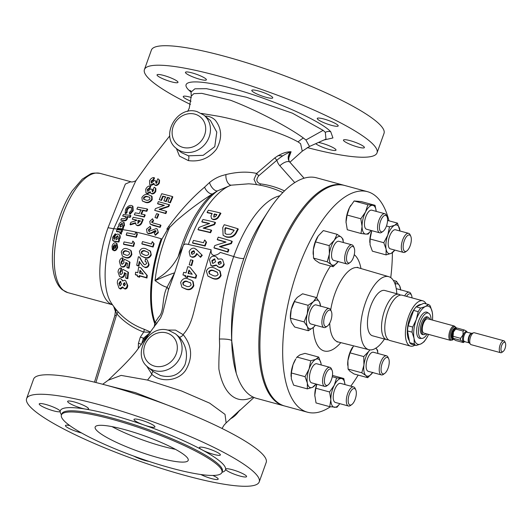 <?xml version="1.0" encoding="UTF-8"?>
<svg xmlns="http://www.w3.org/2000/svg" width="532" height="532" viewBox="0 0 532 532"><rect width="100%" height="100%" fill="white"/><g stroke="black" fill="none" stroke-linecap="round" stroke-linejoin="round"><path stroke-width="0.8" d="M426.132 303.872A23.474 9.775 105.2 0 0 422.794 300.813L402.205 295.213A23.474 9.775 105.2 0 0 391.519 303.326A23.474 9.775 105.2 0 0 384.816 326.389A23.474 9.775 105.2 0 0 389.889 340.513L410.478 346.113A23.474 9.775 105.2 0 0 414.907 345.168M150.09 332.653L143.367 338.339L141.585 344.184M143.381 341.763L144.205 339.07L149.266 333.777M204.594 187.144A7.415 4.15 -123.8 0 0 212.534 193.914C200.331 201.568 188.242 210.559 176.245 220.88L167.514 229.525L166.868 229.093L168.664 226.472C179.783 211.151 191.759 198.037 204.594 187.144L209.508 182.536C213.665 179.158 218.014 176.817 222.549 175.5L225.98 174.556C237.405 171.789 247.626 171.417 256.637 173.439L274.791 157.924C280.69 153.728 286.123 151.667 291.084 151.746L288.876 157.632M154.14 327.127L155.058 322.412A79.268 33.024 -74.8 0 1 161.967 239.008L167.514 229.525M156.953 323.31A7.415 6.224 19 0 0 155.058 322.412L158.609 317.172C164.634 311.599 161.555 297.807 167.041 287.247C164.182 286.608 161.01 284.959 157.519 282.286L155.051 280.637L158.589 277.837C166.782 272.75 173.319 265.674 178.187 256.61L183.114 245.917L174.656 272.79L168.398 289.973L162.785 312.769L160.684 317.797L136.345 351.147C132.428 356.074 127.141 361.827 120.485 368.403L108.222 380.214L121.13 375.399L147.53 380.074L181.552 390.987L209.628 403.136L225.023 414.388L226.127 422.9L224.038 425.174L222.03 428.473M181.492 410.511L135.334 392.603L106.32 385.228M253.052 397.032L252.9 397.098C236.76 405.145 223.387 394.405 218.885 369.022C218.765 362.432 219.024 354.804 219.65 346.139L219.437 339.037C219.876 310.874 224.624 283.383 233.681 256.564A89.383 37.24 -74.8 0 1 247.746 226.186A89.383 37.24 -74.8 0 1 279.859 195.796M143.427 341.704L144.225 339.09L149.239 333.817M145.276 339.203L147.776 335.805M158.802 457.846A49.416 8.319 19.7 0 1 95.155 427.05A49.416 8.319 19.7 0 1 124.555 429.57A49.416 8.319 19.7 0 1 188.202 460.366A49.416 8.319 19.7 0 1 158.802 457.846M175.427 449.327A49.416 8.319 19.7 0 1 162.905 446.381A49.416 8.319 19.7 0 1 112.039 426.631M200.285 447.106A11.119 1.869 19.7 0 1 212.348 450.145A11.119 1.869 19.7 0 1 220.374 454.98A11.119 1.869 19.7 0 1 219.53 455.352A11.119 1.869 19.7 0 1 202.366 449.999A11.119 1.869 19.7 0 1 199.44 447.478A11.119 1.869 19.7 0 1 200.285 447.106M134.696 420.519A11.119 1.869 19.7 0 1 133.984 419.422A11.119 1.869 19.7 0 1 142.802 420.639A11.119 1.869 19.7 0 1 154.207 425.819A11.119 1.869 19.7 0 1 154.918 426.917A11.119 1.869 19.7 0 1 144.278 425.095A11.119 1.869 19.7 0 1 134.696 420.519M73.921 405.497A11.119 1.869 19.7 0 1 67.631 401.374A11.119 1.869 19.7 0 1 82.267 404.752A11.119 1.869 19.7 0 1 88.565 408.875A11.119 1.869 19.7 0 1 85.386 409.081A11.119 1.869 19.7 0 1 73.921 405.497M53.559 410.85A11.119 1.869 19.7 0 1 39.235 403.921A11.119 1.869 19.7 0 1 45.852 404.486A11.119 1.869 19.7 0 1 60.189 411.336A11.119 1.869 19.7 0 1 60.176 411.416A11.119 1.869 19.7 0 1 53.559 410.85M81.463 432.915A11.119 1.869 19.7 0 1 70.556 429.158A11.119 1.869 19.7 0 1 65.449 425.56A11.119 1.869 19.7 0 1 66.294 425.181A11.119 1.869 19.7 0 1 69.739 425.567M148.894 461.357A11.119 1.869 19.7 0 1 133.785 456.11M212.847 475.455A11.119 1.869 19.7 0 1 218.193 479.159A11.119 1.869 19.7 0 1 203.55 475.788A11.119 1.869 19.7 0 1 200.823 474.517M61.486 414.807A87.714 14.763 19.7 0 1 60.189 411.336A87.714 14.763 19.7 0 1 85.386 409.081A87.714 14.763 19.7 0 1 112.518 415.173A87.714 14.763 19.7 0 1 144.278 425.095A87.714 14.763 19.7 0 1 202.366 449.999A87.714 14.763 19.7 0 1 225.628 469.204A11.119 1.869 -160.3 0 0 239.965 476.054A11.119 1.869 -160.3 0 0 246.582 476.619A11.119 1.869 -160.3 0 0 232.265 469.69A11.119 1.869 -160.3 0 0 225.648 469.124A11.119 1.869 -160.3 0 0 225.628 469.204A87.714 14.763 19.7 0 1 221.99 472.283M337.341 126.31A11.119 1.869 19.7 0 1 325.285 123.264A11.119 1.869 19.7 0 1 317.252 118.437A11.119 1.869 19.7 0 1 318.103 118.057A11.119 1.869 19.7 0 1 330.159 121.097A11.119 1.869 19.7 0 1 338.192 125.931A11.119 1.869 19.7 0 1 337.341 126.31M272.025 96.771A11.119 1.869 19.7 0 1 272.736 97.868A11.119 1.869 19.7 0 1 263.919 96.651A11.119 1.869 19.7 0 1 252.514 91.471A11.119 1.869 19.7 0 1 251.802 90.374A11.119 1.869 19.7 0 1 260.62 91.59A11.119 1.869 19.7 0 1 272.025 96.771M200.085 75.704A11.119 1.869 19.7 0 1 206.376 79.827A11.119 1.869 19.7 0 1 191.739 76.448A11.119 1.869 19.7 0 1 185.442 72.332A11.119 1.869 19.7 0 1 200.085 75.704M163.67 75.438A11.119 1.869 19.7 0 1 177.987 82.367A11.119 1.869 19.7 0 1 171.377 81.802A11.119 1.869 19.7 0 1 157.053 74.872A11.119 1.869 19.7 0 1 163.67 75.438M191.048 101.246A11.119 1.869 19.7 0 1 183.261 96.511A11.119 1.869 19.7 0 1 184.112 96.139A11.119 1.869 19.7 0 1 191.294 97.489M318.469 142.45A11.119 1.869 19.7 0 1 329.714 145.994A11.119 1.869 19.7 0 1 336.011 150.117A11.119 1.869 19.7 0 1 321.368 146.739A11.119 1.869 19.7 0 1 315.735 143.673M357.783 147.005A11.119 1.869 19.7 0 1 343.459 140.076A11.119 1.869 19.7 0 1 350.076 140.641A11.119 1.869 19.7 0 1 364.4 147.57A11.119 1.869 19.7 0 1 357.783 147.005M450.478 340.347A7.415 3.086 105.2 0 1 449.853 331.077A7.415 3.086 105.2 0 1 454.368 326.043L427.794 318.814A7.415 3.086 105.2 0 0 423.279 323.848A7.415 3.086 105.2 0 0 423.904 333.125L450.478 340.347L453.643 339.084M453.47 331.921L453.078 336.284L460.559 338.319L462.94 334.987L463.153 331.07L455.671 329.035L453.47 331.921A5.579 2.328 105.2 0 1 455.512 328.896L456.636 328.084A6.796 2.833 105.2 0 0 455.671 329.035M460.559 338.319A6.796 2.833 105.2 0 0 460.579 340.327L453.104 338.292L453.224 338.984L455.811 340.527L463.286 342.561C463.784 342.196 462.88 341.451 460.579 340.327M463.286 342.561A6.796 2.833 105.2 0 0 463.445 342.455L464.589 341.624M503.877 340.786L474.325 332.746A6.178 2.574 105.2 0 0 473.606 332.786A6.178 2.574 105.2 0 0 470.561 336.942A6.178 2.574 105.2 0 0 470.481 344.277A6.178 2.574 105.2 0 0 471.079 344.669L500.632 352.703A6.178 2.574 -74.8 0 1 500.113 344.975A6.178 2.574 -74.8 0 1 503.877 340.786A6.178 2.574 -74.8 0 1 504.835 341.757L505.4 343.047A4.941 2.062 105.2 0 0 501.623 345.627A4.941 2.062 105.2 0 0 501.111 350.541A4.941 2.062 105.2 0 0 503.092 351.526A4.941 2.062 105.2 0 0 505.048 348.453A4.941 2.062 105.2 0 0 505.4 343.047M503.092 351.526L501.949 352.35A6.178 2.574 -74.8 0 1 500.632 352.703M425.926 333.67A8.958 3.731 -74.8 0 1 423.798 334.661A8.958 3.731 -74.8 0 1 422.747 323.409A8.958 3.731 -74.8 0 1 428.479 317.431A8.958 3.731 -74.8 0 1 429.816 319.366M428.479 317.431L427.462 316.932A9.17 3.824 105.2 0 0 421.59 323.05A9.17 3.824 105.2 0 0 422.661 334.581L423.798 334.661M406.82 250.951L405.564 251.862A9.882 4.116 -74.8 0 1 403.456 252.427A9.882 4.116 -74.8 0 1 401.487 244.673A9.882 4.116 -74.8 0 1 405.949 234.406A9.882 4.116 -74.8 0 1 408.643 233.355A9.882 4.116 -74.8 0 1 410.172 234.911L410.797 236.334A8.525 3.551 -74.8 0 1 407.326 250.532A8.525 3.551 -74.8 0 1 406.82 250.951A8.525 3.551 -74.8 0 1 403.156 246.629A8.525 3.551 -74.8 0 1 407.153 235.895A8.525 3.551 -74.8 0 1 410.797 236.334M408.643 233.355L395.529 229.791A9.882 4.116 105.2 0 0 392.835 230.841A9.882 4.116 105.2 0 0 388.373 241.109A9.882 4.116 105.2 0 0 390.342 248.863L403.456 252.427M383.073 231.34L381.81 232.251A9.882 4.116 -74.8 0 1 379.702 232.817A9.882 4.116 -74.8 0 1 378.87 220.454A9.882 4.116 -74.8 0 1 384.889 213.744A9.882 4.116 -74.8 0 1 386.425 215.3L387.05 216.724A8.525 3.551 -74.8 0 1 386.445 226.04A8.525 3.551 -74.8 0 1 383.073 231.34A8.525 3.551 -74.8 0 1 379.649 229.638A8.525 3.551 -74.8 0 1 380.54 221.166A8.525 3.551 -74.8 0 1 387.05 216.724M384.889 213.744L371.775 210.173A9.882 4.116 105.2 0 0 365.763 216.883A9.882 4.116 105.2 0 0 366.588 229.252L379.702 232.817M328.078 384.929L326.821 385.84A9.882 4.116 -74.8 0 1 324.713 386.405A9.882 4.116 -74.8 0 1 322.744 378.651A9.882 4.116 -74.8 0 1 327.207 368.383A9.882 4.116 -74.8 0 1 329.9 367.333A9.882 4.116 -74.8 0 1 331.429 368.889L332.054 370.312A8.525 3.551 -74.8 0 1 328.583 384.51A8.525 3.551 -74.8 0 1 328.078 384.929A8.525 3.551 -74.8 0 1 324.407 380.606A8.525 3.551 -74.8 0 1 328.41 369.873A8.525 3.551 -74.8 0 1 332.054 370.312M329.9 367.333L316.786 363.768A9.882 4.116 105.2 0 0 314.093 364.819A9.882 4.116 105.2 0 0 309.631 375.087A9.882 4.116 105.2 0 0 311.599 382.841L324.713 386.405M350.169 262.456L348.912 263.367A9.882 4.116 -74.8 0 1 346.804 263.932A9.882 4.116 -74.8 0 1 344.65 258.885A9.882 4.116 -74.8 0 1 347.09 248.989A9.882 4.116 -74.8 0 1 351.984 244.86A9.882 4.116 -74.8 0 1 353.521 246.416L354.146 247.839A8.525 3.551 -74.8 0 1 354.678 250.851A8.525 3.551 -74.8 0 1 350.169 262.456A8.525 3.551 -74.8 0 1 346.498 258.592A8.525 3.551 -74.8 0 1 349.504 248.577A8.525 3.551 -74.8 0 1 354.146 247.839M351.984 244.86L338.877 241.295A9.882 4.116 105.2 0 0 333.983 245.425A9.882 4.116 105.2 0 0 331.542 255.32A9.882 4.116 105.2 0 0 333.69 260.367L346.804 263.932M351.832 404.539L350.568 405.451A9.882 4.116 -74.8 0 1 348.46 406.016A9.882 4.116 -74.8 0 1 347.629 393.653A9.882 4.116 -74.8 0 1 353.647 386.944A9.882 4.116 -74.8 0 1 355.183 388.5L355.808 389.923A8.525 3.551 -74.8 0 1 355.203 399.239A8.525 3.551 -74.8 0 1 351.832 404.539A8.525 3.551 -74.8 0 1 348.407 402.844A8.525 3.551 -74.8 0 1 349.298 394.365A8.525 3.551 -74.8 0 1 355.808 389.923M353.647 386.944L340.533 383.379A9.882 4.116 105.2 0 0 334.522 390.089A9.882 4.116 105.2 0 0 335.353 402.451L348.46 406.016M327.393 326.076L326.129 326.987A9.882 4.116 -74.8 0 1 324.021 327.552A9.882 4.116 -74.8 0 1 323.33 327.187A9.882 4.116 -74.8 0 1 322.904 316.055A9.882 4.116 -74.8 0 1 329.208 308.48A9.882 4.116 -74.8 0 1 329.9 308.846A9.882 4.116 -74.8 0 1 330.744 310.036L331.37 311.459A8.525 3.551 -74.8 0 1 331.237 319.273A8.525 3.551 -74.8 0 1 327.393 326.076A8.525 3.551 -74.8 0 1 324.979 326.249A8.525 3.551 -74.8 0 1 324.859 315.902A8.525 3.551 -74.8 0 1 330.638 310.429A8.525 3.551 -74.8 0 1 331.37 311.459M329.208 308.48L316.094 304.916A9.882 4.116 105.2 0 0 309.79 312.49A9.882 4.116 105.2 0 0 310.223 323.622A9.882 4.116 105.2 0 0 310.907 323.988L324.021 327.552M384.729 373.424L383.472 374.335A9.882 4.116 -74.8 0 1 381.364 374.9A9.882 4.116 -74.8 0 1 379.21 369.846A9.882 4.116 -74.8 0 1 381.657 359.951A9.882 4.116 -74.8 0 1 386.551 355.822A9.882 4.116 -74.8 0 1 388.081 357.378L388.706 358.801A8.525 3.551 -74.8 0 1 389.238 361.82A8.525 3.551 -74.8 0 1 384.729 373.424A8.525 3.551 -74.8 0 1 381.058 369.554A8.525 3.551 -74.8 0 1 384.064 359.539A8.525 3.551 -74.8 0 1 388.706 358.801M386.551 355.822L373.437 352.257A9.882 4.116 105.2 0 0 368.543 356.387A9.882 4.116 105.2 0 0 366.102 366.282A9.882 4.116 105.2 0 0 368.25 371.336L381.364 374.9M404.672 295.885A9.882 4.116 -74.8 0 1 409.327 292.208A9.882 4.116 -74.8 0 1 410.019 292.573A9.882 4.116 -74.8 0 1 410.864 293.764L411.489 295.187A8.525 3.551 -74.8 0 1 412.014 297.88M406.528 296.391A8.525 3.551 -74.8 0 1 410.764 294.156A8.525 3.551 -74.8 0 1 411.489 295.187M427.156 334.01A13.094 5.453 -74.8 0 1 422.002 338.392A13.094 5.453 -74.8 0 1 420.227 321.927A13.094 5.453 -74.8 0 1 428.819 313.315A13.094 5.453 -74.8 0 1 431.046 319.699M422.002 338.392L420.273 338.432A13.593 5.659 -74.8 0 1 418.431 321.348A13.593 5.659 -74.8 0 1 427.349 312.404L428.819 313.315M409.341 340.719A19.518 8.133 -74.8 0 1 409.873 317.883A19.518 8.133 -74.8 0 1 415.106 308.141M388.972 220.813A114.274 47.607 105.2 0 0 367.512 191.68L344.749 185.495A114.274 47.607 105.2 0 0 292.72 224.976A114.274 47.607 105.2 0 0 260.095 337.248A114.274 47.607 105.2 0 0 284.78 406.036L307.543 412.22A114.274 47.607 105.2 0 0 330.372 406.774M367.512 191.68A114.274 47.607 105.2 0 0 315.476 231.167A114.274 47.607 105.2 0 0 282.851 343.439A114.274 47.607 105.2 0 0 307.543 412.22M350.768 386.159A114.274 47.607 105.2 0 0 358.169 375.087M396.799 293.744A37.839 15.761 105.2 0 0 388.759 276.673A37.839 15.761 105.2 0 0 371.409 289.714A37.839 15.761 105.2 0 0 360.596 327.02A37.839 15.761 105.2 0 0 368.902 349.697A37.839 15.761 105.2 0 0 384.476 339.044M400.49 295.114A23.474 9.775 105.2 0 0 398.953 294.329L384.869 290.499A23.474 9.775 105.2 0 0 374.176 298.612A23.474 9.775 105.2 0 0 367.479 321.674A23.474 9.775 105.2 0 0 372.546 335.798L386.638 339.629A23.474 9.775 105.2 0 0 388.353 339.735M398.953 294.329A23.474 9.775 105.2 0 0 388.267 302.442A23.474 9.775 105.2 0 0 381.564 325.504A23.474 9.775 105.2 0 0 386.638 339.629M422.794 300.813A23.474 9.775 105.2 0 0 412.107 308.926A23.474 9.775 105.2 0 0 405.411 331.988A23.474 9.775 105.2 0 0 410.478 346.113M171.211 468.094A85.246 14.351 -160.3 0 0 221.93 472.443A85.246 14.351 -160.3 0 0 112.146 419.322A85.246 14.351 -160.3 0 0 61.426 414.973A85.246 14.351 -160.3 0 0 171.211 468.094M344.204 185.355A114.274 47.607 105.2 0 0 343.665 185.196L316.573 177.828A114.274 47.607 105.2 0 0 268.361 211.111A114.274 47.607 105.2 0 0 231.886 345.261A114.274 47.607 105.2 0 0 248.617 394.152A114.274 47.607 105.2 0 0 256.604 398.375L283.696 405.743A114.274 47.607 105.2 0 0 284.241 405.883M343.665 185.196A114.274 47.607 105.2 0 0 270.728 272.776A114.274 47.607 105.2 0 0 275.709 401.52A114.274 47.607 105.2 0 0 283.696 405.743M216.757 214.815A84.734 14.264 -160.3 0 0 214.855 214.363A91.664 38.184 105.2 0 0 214.396 215.121L213.811 216.93M167.307 330.046L175.547 330.113L183.307 334.768C192.172 346.026 192.943 357.876 185.621 370.319C178.287 381.125 160.99 382.847 151.959 374.408L146.539 365.85M153.489 371.742L160.531 375.512C171.77 378.358 179.936 374.728 185.016 364.626C188.162 354.372 186.233 345.182 179.244 337.049L175.58 333.903A21.619 19.312 129.5 0 1 179.058 359.466A21.619 19.312 129.5 0 1 154.632 370.638A21.619 19.312 129.5 0 1 148.049 367.246L153.422 371.682M205.086 116.096L206.03 116.109C209.561 116.275 212.654 117.658 215.32 120.265C221.944 128.744 222.336 138.36 216.511 149.113C209.309 158.29 199.919 162.114 188.341 160.597L179.51 156.115L176.385 148.468M188.468 155.816L203.177 155.337L214.768 146.659L216.79 132.136L210.486 120.551L203.956 115.158A21.619 19.312 129.5 0 1 207.433 140.721A21.619 19.312 129.5 0 1 183.001 151.893A21.619 19.312 129.5 0 1 176.425 148.501L181.359 152.571L188.468 155.816A3.704 1.25 102.9 0 1 188.341 160.597M282.844 192.564A91.95 82.141 -50.5 0 0 280.344 191.414A92.654 92.654 0 0 0 248.657 183.819L231.048 185.189A88.438 36.841 105.2 0 0 202.273 214.363A88.438 36.841 105.2 0 0 188.355 244.421L185.522 243.962L183.533 244.893L183.114 245.917M191.261 96.099L193.874 93.639L201.801 93.353L230.462 100.229C258.173 110.749 289.953 128.072 303.38 138.007L305.913 139.989L309.511 146.46L325.983 139.091L325.318 132.322L323.15 130.36L292.427 113.19L246.316 97.203L206.429 88.671L194.912 88.804L191.061 92.076L191.261 96.099L189.259 108.129L187.71 111.421M289.92 162.207L302.269 151.161L300.587 143.687L298.106 141.924C287.3 135.866 271.945 130.214 252.035 124.954C240.663 121.263 229.545 118.37 218.679 116.275L201.415 113.402M191.068 92.169L188.9 90.187C177.269 79.029 201.462 79.168 239.52 90.467C276.933 101.399 320.749 120.983 330.738 131.737L332.939 137.948L323.935 140.009M26.6 398.621L33.576 379.136A123.544 20.795 19.7 0 1 107.085 385.434A123.544 20.795 19.7 0 1 266.2 462.421L259.217 481.912A123.544 20.795 19.7 0 1 185.715 475.615A123.544 20.795 19.7 0 1 26.6 398.621A123.544 20.795 19.7 0 1 100.109 404.925A123.544 20.795 19.7 0 1 259.217 481.912M190.443 104.445A123.544 20.795 19.7 0 1 144.418 69.579A123.544 20.795 19.7 0 1 217.921 75.877A123.544 20.795 19.7 0 1 377.035 152.864A123.544 20.795 19.7 0 1 307.297 147.577M144.418 69.579L151.394 50.088A123.544 20.795 19.7 0 1 224.903 56.385A123.544 20.795 19.7 0 1 384.018 133.379L377.035 152.864M225.98 174.556A7.415 3.97 -102.2 0 0 231.048 185.189L217.548 190.862L212.534 193.914A83.724 34.879 -74.8 0 0 182.316 243.683A83.724 34.879 -74.8 0 0 178.187 256.61M112.465 304.736A61.772 25.736 -74.8 0 1 108.92 302.695A61.772 25.736 -74.8 0 1 108.043 227.703L125.353 184.045L130.759 181.718C132.009 182.762 137.05 180.315 136.032 180.481M212.062 213.724A84.734 14.264 -160.3 0 0 207.547 212.76L207.061 212.361A91.118 37.958 -74.8 0 1 208.378 210.246A84.874 14.284 19.7 0 1 220.441 213.006A93.566 38.982 105.2 0 0 218.991 215.38L218.685 215.879C217.455 218.359 215.473 219.47 212.753 219.217L211.556 218.672L210.945 215.952L212.208 213.472A86.078 14.49 -160.3 0 0 207.061 212.361M220.441 213.006L220.92 213.398A92.322 38.464 105.2 0 0 219.457 215.766L218.898 216.65C217.635 218.918 215.739 219.896 213.212 219.596L211.556 218.672M161.502 200.451L159.228 199.646L161.721 193.708L172.395 196.521L172.827 196.88L170.346 202.832L167.893 201.881L169.542 197.904L167.427 197.319L167.859 197.671L166.217 201.648L163.863 200.783L165.512 196.813L162.719 196.122L163.158 196.481L161.502 200.451L159.228 199.646M169.974 198.263L167.859 197.671M165.944 197.166L163.158 196.481M164.042 205.478L157.997 203.969L157.565 203.61L158.396 201.628L169.522 204.813L168.777 206.596L159.527 209.655M169.09 204.454L168.345 206.243L159.095 209.295L166.25 211.257L166.682 211.61L165.858 213.598L154.712 210.393L155.464 208.597L164.441 205.345L157.565 203.61M157.179 218.313L154.985 217.495L156.581 213.671L158.337 214.123L158.769 214.482L157.179 218.313L154.985 217.495M152.531 218.752L153.223 220.587L151.66 221.864L152.87 222.915L160.544 225.016L159.733 227.011L150.204 224.098L149.778 221.392L152.531 218.752L153.655 220.94L152.092 222.223L151.66 221.864L151.78 222.482M160.544 225.016L160.977 225.375L160.165 227.37L152.917 225.368L150.204 224.098M155.776 230.708L154.972 230.642L151.155 232.89L148.248 233.402L147.145 232.863L146.513 229.219L150.19 226.293L150.476 228.308L148.381 229.784L148.9 231.334L156.275 228.574L157.233 229.059L158.363 232.67L155.404 235.284L154.187 233.023L155.942 231.719L155.57 230.602L155.923 230.895M156.002 230.961L151.587 233.242L148.674 233.754L147.145 232.863M150.19 226.293L150.908 228.667L148.814 230.137L149.326 231.686M123.005 227.536L124.481 225.541L124.122 222.536L123.637 222.137L124.003 225.149L122.526 227.144L123.111 227.224L122.506 228.86L117.492 228.235L118.097 226.599L118.629 226.652L118.802 224.551C119.873 222.529 121.15 221.591 122.626 221.731L123.637 222.137M117.492 228.235L122.978 229.252L123.584 227.616L123.111 227.224M120.771 220.122L124.501 220.9L126.071 220.514L127.334 218.978L127.567 216.97L130.207 217.355L130.919 215.806L130.44 215.413L129.735 216.963L127.082 216.571L126.849 218.579L125.585 220.115L124.009 220.494L120.771 220.122L121.482 218.572L123.61 218.812L125.911 217.921L125.585 216.444L122.659 216.039L123.377 214.502L130.44 215.413M122.659 216.039L126.077 216.85M129.628 213.871L130.114 214.27L133.206 210.798L132.94 206.343L132.448 205.931L132.727 210.399L129.628 213.871L129.269 212.614L131.49 210.153L131.284 207.3L130.46 206.975C129.077 206.855 127.84 207.733 126.749 209.608L126.516 212.261L125.106 213.259L125.572 209.508C127.221 206.642 129.09 205.286 131.185 205.438L132.448 205.931M125.106 213.259L125.612 213.678L127.015 212.68L127.261 210.027C128.352 208.152 129.589 207.274 130.958 207.387L131.444 207.507M154.44 184.81L155.623 185.508C157.199 185.602 158.463 184.737 159.394 182.908L159.567 180.321L158.569 179.204L159.108 179.942L158.942 182.536C158.017 184.351 156.754 185.222 155.158 185.129L154.44 184.81L153.868 183.334L150.676 184.983L149.711 184.577L149.539 180.84C150.769 178.566 152.265 177.488 154.041 177.608L153.176 179.563L151.041 181.139L151.56 183.035L154.174 180.607L155.683 180.853L155.909 183.148L157.259 182.203L156.98 180.774L157.831 178.812L158.569 179.204M149.711 184.577L151.148 185.375L153.901 184.245M151.414 183.008L151.527 181.545L153.655 179.956L154.519 178.007L154.041 177.608M156.368 183.533L156.149 181.239L155.683 180.853M150.756 193.196L151.946 193.907C153.562 194.007 154.839 193.156 155.77 191.34L155.929 188.747L155.384 188.002L154.925 187.63L155.477 188.375L155.317 190.968C154.393 192.777 153.123 193.635 151.494 193.528L150.756 193.196L150.177 191.713L146.932 193.316L145.954 192.897L145.748 189.133C146.965 186.885 148.495 185.834 150.323 185.967L149.452 187.916L147.278 189.465L147.823 191.374L150.476 188.973L152.006 189.246L152.245 191.553L153.615 190.616L153.322 189.179L154.18 187.217L154.925 187.63M145.954 192.897L147.404 193.708L150.204 192.604M147.663 191.34L147.756 189.864L149.924 188.301L150.795 186.36L150.323 185.967M152.697 191.926L152.471 189.625L152.006 189.246M152.085 196.574L151.194 195.736L151.633 196.202L151.733 199.254C149.818 201.98 147.597 202.898 145.063 201.994L142.31 200.956L141.898 197.518C143.753 194.759 145.874 193.781 148.262 194.592L152.085 196.574L152.185 199.62C150.263 202.353 148.042 203.271 145.522 202.373L142.31 200.95M141.446 214.303L143.101 210.532L146.845 211.317L147.697 209.349L147.251 208.983L146.4 210.945L142.649 210.16L140.993 213.937L144.757 214.735L143.913 216.697L134.31 214.775L135.181 212.827L139.271 213.591L140.94 209.821L136.87 209.083L137.755 207.141L147.251 208.983M134.31 214.775L144.352 217.063L145.203 215.101L144.757 214.735M136.87 209.083L141.392 210.2M136.066 224.876L137.522 225.701C139.816 225.761 141.392 224.491 142.257 221.871L143.254 219.59L142.815 219.224L141.818 221.505C140.96 224.118 139.384 225.395 137.076 225.335L136.066 224.876L135.421 222.762L130.007 224.457L130.939 222.263L136.132 220.667L136.431 220.002L132.308 219.217L133.186 217.275L142.815 219.224M130.007 224.457L130.466 224.837L135.866 223.127M132.308 219.217L136.884 220.374M169.788 135.826L149.691 161.475L135.886 180.68L113.688 228.76A64.239 26.766 105.2 0 0 111.241 302.941L111.241 302.941A80.299 80.299 0 0 0 116.342 309.817L117.772 311.479A79.98 71.448 -50.5 0 0 143.913 329.142L150.556 332.021M219.018 270.196L220.182 271.287L221.079 275.589C219.191 279.094 216.331 280.025 212.481 278.389L207.912 276.088L206.356 271.094C208.065 267.53 210.812 266.525 214.589 268.081L219.743 270.921L220.64 275.224C218.752 278.728 215.886 279.659 212.042 278.023L207.912 276.088M222.595 259.629L224.191 264.517C223.254 266.978 221.538 267.948 219.044 267.43L216.172 264.996L212.122 265.953L212.554 266.313L211.058 265.528L209.488 259.968C210.373 257.003 212.235 255.772 215.074 256.284L216.551 257.049L217.947 259.19L221.152 258.865L222.595 259.629L224.191 264.517M216.604 265.355L212.554 266.313M216.551 257.049L218.193 259.071M268.361 211.111L261.717 221.379A95.122 39.627 105.2 0 0 243.929 258.253C243.137 258.798 240.723 258.532 236.687 257.468L220.281 252.401C218.645 254.176 216.504 255.167 213.857 255.38C211.716 254.895 210.805 253.039 211.138 249.807L188.355 244.421M213.93 214.728L213.984 217.036L215.354 216.717L216.497 215.254A93.306 38.869 -74.8 0 1 216.903 214.576A86.078 14.49 -160.3 0 0 214.383 213.977A92.914 38.71 105.2 0 0 213.93 214.728L214.396 215.121M243.929 258.253C234.492 285.032 230.423 312.57 231.713 340.866L231.886 345.261M289.787 162.087A9.263 4.123 138.5 0 1 289.987 162.28C288.663 161.163 288.43 159.068 289.308 156.009L291.07 151.78A7.415 6.623 -50.5 0 0 289.787 162.087L304.071 178.227L289.767 162.067A9.263 4.123 138.5 0 0 279.839 165.771A16.678 14.903 129.5 0 1 276.859 160.238L258.745 175.773C255.792 179.61 256.351 182.31 260.421 183.879A94.397 84.335 129.5 0 1 271.393 186.054A94.397 84.335 129.5 0 1 284.494 190.908M233.714 231.068A92.701 38.617 -74.8 0 1 234.153 230.21A90.194 15.182 -160.3 0 0 225.442 227.63A93.738 39.049 105.2 0 0 224.843 228.813L225.083 233.482L226.891 234.373L230.901 234.186L233.714 231.068M224.231 224.723A89.383 15.042 19.7 0 1 237.831 228.747A92.236 38.424 105.2 0 0 236.354 231.566C234.306 236.055 230.782 237.757 225.781 236.673L223.101 235.304L222.748 227.59A93.851 39.095 -74.8 0 1 224.231 224.723M237.831 228.747L238.289 229.126A90.979 37.898 105.2 0 0 236.813 231.939C234.758 236.421 231.227 238.123 226.22 237.033L223.101 235.304M225.781 236.673L226.22 237.033M225.442 227.63L225.887 228.002A92.502 38.537 105.2 0 0 225.289 229.179L225.076 233.402M234.047 230.409A88.904 14.963 -160.3 0 0 225.887 228.002M215.048 259.164L214.476 258.871L211.862 260.607L212.368 263.081L213.026 263.413L215.633 261.724L214.476 258.871L214.901 259.224L212.295 260.966L212.541 263.174M220.993 261.864L218.512 262.768L218.758 264.211M217.502 272.417L214.29 271.047C212.155 270.037 210.446 270.389 209.169 272.111L209.655 273.967L209.216 273.608L212.747 275.403C214.921 276.46 216.717 276.168 218.12 274.512L217.275 272.211L213.851 270.682C211.716 269.677 210.007 270.03 208.73 271.746L209.575 273.953M219.743 270.921L220.182 271.287M213.851 270.682L214.29 271.047M208.73 271.746L209.169 272.111M212.042 278.023L212.481 278.389M220.64 275.224L221.079 275.589M190.662 282.924L187.823 281.86C185.927 281.042 184.385 281.534 183.194 283.33L183.454 285.046M188.946 270.083L188.082 273.308L192.232 274.286L188.946 270.083M189.917 267.177L196.168 275.144L195.43 277.87L187.377 275.928L187.025 277.238L185.036 276.793L185.382 275.483L182.961 274.964L183.66 272.344L186.087 272.863L187.743 266.692L189.917 267.177L196.607 275.503L195.869 278.236L187.823 276.301L187.47 277.611L185.036 276.793M182.961 274.964L185.828 275.855M187.025 277.238L187.47 277.611M187.377 275.928L187.823 276.301M189.392 270.449L188.521 273.681M195.43 277.87L195.869 278.236M196.168 275.144L196.607 275.503M194.413 251.237L191.72 252.487L191.972 254.183M190.596 259.809L192.597 260.261L191.221 265.295L189.212 264.836L190.596 259.809M189.212 264.836L191.221 265.295M192.597 260.261L193.043 260.627L191.66 265.661M204.601 239.979A93.885 7.86 49.2 0 0 206.117 241.94A93.566 38.982 105.2 0 0 204.68 245.704A93.865 15.8 -160.3 0 0 192.524 242.865A91.118 37.958 -74.8 0 1 193.442 240.424A93.765 15.78 19.7 0 1 203.517 242.738A93.326 38.883 -74.8 0 1 204.601 239.979L205.033 240.331A92.648 7.761 49.2 0 0 206.542 242.293A92.322 38.464 105.2 0 0 205.113 246.057A92.628 15.594 -160.3 0 0 192.97 243.23L192.524 242.865M204.68 245.704L205.113 246.057M206.117 241.94L206.542 242.293M202.971 219.497A89.383 15.042 19.7 0 1 215.088 222.296A93.566 38.982 105.2 0 0 214.03 224.311A90.181 33.822 166 0 0 203.118 228.128A91.817 15.455 19.7 0 1 211.204 230.063A93.566 38.982 105.2 0 0 210.14 232.378A92.349 15.541 -160.3 0 0 197.997 229.558A91.118 37.958 -74.8 0 1 198.968 227.457A89.363 33.523 -14 0 1 209.648 223.487A90.194 15.182 -160.3 0 0 201.794 221.724A91.118 37.958 -74.8 0 1 202.971 219.497M201.794 221.724L202.26 222.103A88.904 14.963 -160.3 0 1 209.189 223.64M197.997 229.558L198.443 229.93A91.092 15.335 -160.3 0 1 210.572 232.743L210.14 232.378M211.204 230.063L211.643 230.429A92.322 38.464 105.2 0 0 210.572 232.743M214.03 224.311L214.482 224.677A88.891 33.343 166 0 0 204.009 228.328M215.088 222.296L215.533 222.669A92.322 38.464 105.2 0 0 214.482 224.677M213.551 216.83L213.984 217.036M212.753 219.217L213.212 219.596M214.383 213.977L214.855 214.363M148.355 252.381L145.828 251.357C144.099 250.572 142.736 250.911 141.725 252.381L141.971 253.837M146.652 263.559L145.961 261.731L145.03 261.245A81.496 33.955 -74.8 0 1 145.522 258.984L147.191 259.875L148.627 264.271C148.056 266.505 146.699 267.476 144.564 267.17L142.795 266.186L140.315 263.041A78.184 11.505 -123.3 0 1 139.298 261.372A81.456 33.935 105.2 0 0 138.48 265.694A75.132 12.648 -160.3 0 0 136.717 265.242A81.336 33.882 -74.8 0 1 138.426 256.743A78.091 13.147 19.7 0 1 139.384 256.989A78.989 12.841 58.7 0 0 141.951 261.618L143.893 264.278L144.85 264.816L146.652 263.559M139.384 256.989L139.836 257.362A77.712 12.635 58.7 0 0 142.41 261.997L144.125 264.457M136.717 265.242L137.183 265.628A73.788 12.422 -160.3 0 1 138.945 266.08L138.48 265.694M139.697 262.03A80.219 33.416 105.2 0 0 138.945 266.08M144.564 267.17L142.795 266.186M148.627 264.271L149.086 264.65C148.521 266.891 147.171 267.855 145.03 267.556M147.191 259.875L149.086 264.65M145.03 261.245L145.482 261.618M140.016 270.249A81.529 33.968 105.2 0 0 139.584 273.182A72.046 12.13 19.7 0 1 143.294 274.199A75.69 6.51 -130.6 0 1 140.016 270.249M140.608 267.649A76.528 6.584 49.4 0 0 146.799 275.104A81.236 33.842 105.2 0 0 146.473 277.611A70.829 11.923 -160.3 0 0 139.271 275.589A81.529 33.968 105.2 0 0 139.125 276.806A70.184 11.81 -160.3 0 0 137.342 276.327A81.476 33.942 -74.8 0 1 137.489 275.117A70.829 11.923 -160.3 0 0 135.321 274.559A81.336 33.882 -74.8 0 1 135.633 272.151A72.046 12.13 19.7 0 1 137.801 272.71A81.476 33.942 -74.8 0 1 138.659 267.13A74.586 12.555 19.7 0 1 140.608 267.649L141.073 268.035A75.212 6.47 49.4 0 0 147.284 275.503A79.999 33.33 105.2 0 0 146.972 278.023A69.406 11.684 -160.3 0 0 139.763 275.995A80.292 33.45 105.2 0 0 139.623 277.212A68.748 11.571 -160.3 0 0 137.841 276.74L137.342 276.327M135.321 274.559L135.813 274.964A69.406 11.684 -160.3 0 1 137.456 275.39M139.125 276.806L139.623 277.212M139.271 275.589L139.763 275.995M140.468 270.801A80.292 33.45 105.2 0 0 140.109 273.322M146.473 277.611L146.972 278.023M146.799 275.104L147.284 275.503M120.737 281.435L120.318 281.242L118.949 283.35L120.159 285.89L121.522 283.815L120.318 281.242L120.897 281.721L119.547 283.849L120.013 285.857M124.84 282.958L124.388 282.745L123.205 284.095L124.289 285.89L125.419 284.487L124.388 282.745L124.954 283.21L123.783 284.573L124.116 285.837M122.786 269.305A69.971 5.48 30.6 0 1 127.979 272.005A80.199 33.41 105.2 0 0 127.328 278.236A67.797 11.411 -160.3 0 0 125.692 277.884A79.793 33.243 -74.8 0 1 126.111 273.574A68.668 5.533 -149.7 0 0 124.328 272.663L124.328 273.528C123.929 276.075 122.752 277.265 120.811 277.112L119.574 276.54L118.031 271.938C118.31 269.584 119.308 268.228 121.03 267.862A77.905 32.459 105.2 0 0 120.684 270.622L119.653 272.351L120.312 274.306L120.964 274.605L122.633 273.002L122.207 271.28A80.578 35.75 -60.6 0 1 122.786 269.305M119.653 272.351L120.578 274.439M120.684 270.622L121.21 271.054L120.185 272.79M121.03 267.862L121.542 268.281A76.615 31.92 105.2 0 0 121.21 271.054M120.811 277.112L119.574 276.54M124.328 273.528L124.854 273.953C124.461 276.507 123.298 277.711 121.363 277.564M124.328 272.663L124.854 273.953M126.091 273.727A67.192 5.413 -149.7 0 0 124.847 273.089M125.692 277.884L126.224 278.322A66.3 11.159 -160.3 0 1 127.853 278.668L127.328 278.236M127.979 272.005L128.478 272.424A78.942 32.891 105.2 0 0 127.853 278.668M192.065 280.603L193.143 281.621L193.847 285.764C192.072 289.328 189.458 290.472 186.014 289.195L181.904 287.287L180.641 282.525C182.237 278.874 184.724 277.664 188.109 278.881L192.065 280.603L193.143 281.621M195.796 248.963L202.273 255.34L200.557 257.335L196.654 253.471C195.543 256.085 193.821 257.215 191.493 256.87L190.163 256.238L189.153 251.722C190.243 249.102 191.959 247.932 194.293 248.198L197.259 250.266M197.093 253.831C195.976 256.444 194.26 257.581 191.932 257.229M278.043 155.583L282.738 155.843M256.53 184.617L254.01 179.377L256.637 173.439L258.745 175.773M225.654 242.18A91.923 15.475 -160.3 0 0 217.668 239.872L217.236 239.52A93.851 39.095 -74.8 0 1 218.253 237.152A92.794 15.621 19.7 0 1 231.819 241.156L232.265 241.521A90.979 37.898 105.2 0 0 231.347 243.649A92.654 34.753 166 0 0 220.241 246.875M231.819 241.156A92.236 38.424 105.2 0 0 230.908 243.284A93.891 35.212 166 0 0 219.437 246.642A93.745 15.78 19.7 0 1 228.454 249.348L228.893 249.708A90.979 37.898 105.2 0 0 227.969 252.148A92.621 15.588 -160.3 0 0 214.396 248.138L213.964 247.786A93.851 39.095 -74.8 0 1 214.802 245.571A93.858 35.205 -14 0 1 226.047 242.067A93.166 15.681 -160.3 0 0 217.236 239.52M168.664 226.472A7.415 1.676 -141.3 0 0 169.715 227.191A78.862 32.851 105.2 0 0 164.641 239.812A78.862 32.851 105.2 0 0 155.051 280.637C163.158 277.032 169.688 274.412 174.656 272.79L167.041 287.247A7.415 3.857 -162.9 0 1 168.398 289.973M156.162 324.38A7.415 6.384 -164.1 0 0 154.805 323.782A79.408 33.084 -74.8 0 1 161.196 238.768C140.794 232.65 124.96 229.312 113.688 228.76L108.043 227.703M152.677 241.994A80.272 6.723 49.2 0 0 154.134 243.782A80.026 33.336 105.2 0 0 153.123 247.067A79.64 13.406 -160.3 0 0 142.257 244.102L141.825 243.742A81.336 33.882 -74.8 0 1 142.476 241.614A81.137 13.659 19.7 0 1 151.48 244.048A81.409 33.915 -74.8 0 1 152.252 241.641L152.677 241.994M149.545 250.466L150.556 251.403L151.261 254.954C149.831 257.94 147.557 258.805 144.431 257.568L140.667 255.686L139.384 251.536C140.747 248.537 142.948 247.633 146.001 248.823L150.556 251.403M125.712 280.736L127.733 285.385C127.673 287.759 126.749 288.982 124.94 289.042L122.42 286.914L120.052 288.543L120.691 289.069L119.62 288.563L118.975 288.031L117.346 283.137C117.279 280.278 118.264 278.788 120.312 278.662L121.382 279.174L122.606 281.009L124.654 280.218L125.712 280.736L127.168 284.919L127.733 285.385M123.025 287.413L120.691 289.069M121.382 279.174L122.845 280.776M113.396 250.266L113.908 250.692A77.04 12.396 20.6 0 1 114.134 250.725C115.723 250.865 116.9 249.694 117.678 247.227L116.967 243.636L116.475 243.23L117.193 246.821C116.422 249.275 115.238 250.432 113.622 250.299A78.324 12.602 -159.4 0 0 113.396 250.266A71.853 29.932 -74.8 0 1 114.746 244.534L113.043 246.409L113.15 248.178A76.887 34.487 133.4 0 0 112.338 249.634L112.033 246.289C112.751 243.895 113.895 242.732 115.477 242.811L116.475 243.23M112.338 249.634L112.857 250.06A75.577 33.895 -46.6 0 1 113.662 248.597L113.555 246.835L114.58 245.179M118.875 240.118L120.179 238.023L120.179 235.756L119.121 234.519L119.707 235.363L119.7 237.631L118.39 239.719A80.778 13.599 19.7 0 1 118.962 239.799A73.882 30.783 105.2 0 0 118.443 241.654A80.498 13.546 -160.3 0 0 114.167 241.116L112.578 240.225L112.644 237.252L115.251 233.781A69.759 29.061 105.2 0 0 114.666 235.663L113.762 237.212L113.835 239.021L114.573 239.247L114.58 237.092C115.451 234.945 116.621 233.954 118.097 234.107L119.121 234.519M113.09 240.65L114.666 241.535A79.241 13.34 19.7 0 1 118.922 242.053A72.518 30.211 -74.8 0 1 119.441 240.198L118.962 239.799M115.331 235.55A68.309 28.455 -74.8 0 1 115.757 234.193L115.251 233.781M114.167 239.174L114.274 237.631L115.165 236.082M119.86 233.169L120.338 233.561A78.596 1.164 37.9 0 1 121.23 234.233L121.356 231.999A80.259 13.506 19.7 0 1 121.981 232.085A72.518 30.211 -74.8 0 1 122.473 230.669L122.001 230.276A73.882 30.783 105.2 0 0 121.509 231.699A81.496 13.719 -160.3 0 0 120.877 231.606L120.757 233.841A79.86 1.177 -142.1 0 0 119.86 233.169L119.919 231.939L118.656 231.553A81.509 14.291 -161.2 0 0 118.41 231.526A81.489 13.719 -160.3 0 0 116.422 231.307A70.058 29.187 -74.8 0 1 116.993 229.644A81.529 13.726 19.7 0 1 122.001 230.276M116.422 231.307L116.92 231.719A80.252 13.506 19.7 0 1 118.895 231.932A80.272 14.071 18.8 0 1 119.141 231.952L120.006 232.132M126.197 234.925L126.649 235.304A80.139 13.486 19.7 0 1 136.332 237.292A78.942 32.891 -74.8 0 1 137.416 234.073A79.753 6.677 -130.8 0 1 136.185 232.464L135.753 232.105A80.997 6.783 49.2 0 0 136.983 233.708A80.199 33.41 105.2 0 0 135.893 236.933A81.376 13.699 -160.3 0 0 126.197 234.925A76.914 32.04 -74.8 0 1 126.895 232.836A81.489 13.719 19.7 0 1 134.929 234.466A79.793 33.243 -74.8 0 1 135.753 232.105M123.464 244.095L123.923 244.481A78.969 13.293 19.7 0 1 133.585 246.456A78.942 32.891 -74.8 0 1 134.53 243.111A78.41 6.564 -130.8 0 1 133.246 241.462L132.8 241.096A79.674 6.67 49.2 0 0 134.091 242.745A80.199 33.41 105.2 0 0 133.14 246.09A80.226 13.506 -160.3 0 0 123.464 244.095A76.914 32.04 -74.8 0 1 124.062 241.927A80.598 13.566 19.7 0 1 132.082 243.55A79.793 33.243 -74.8 0 1 132.8 241.096M122.373 256.098L125.778 257.674C128.525 258.638 130.553 257.568 131.863 254.449L131.251 250.978L130.739 250.452L130.287 250.08L130.799 250.605L131.411 254.077C130.107 257.175 128.072 258.246 125.306 257.288L122.373 256.098L121.249 252.075C122.453 248.943 124.415 247.839 127.135 248.757L130.287 250.08M126.902 267.456L127.387 267.862A71.88 12.096 19.7 0 1 129.037 268.214A78.942 32.891 -74.8 0 1 130.007 262.256L129.535 261.87A80.199 33.41 105.2 0 0 128.551 267.815A73.256 12.329 -160.3 0 0 126.902 267.456A79.793 33.243 -74.8 0 1 127.554 263.347A73.802 5.945 -149.7 0 0 125.791 262.442L125.752 263.267C125.16 265.734 123.896 266.851 121.954 266.632L120.717 266.06L119.401 261.644C119.846 259.363 120.937 258.08 122.673 257.794A77.905 32.459 105.2 0 0 122.18 260.434L121.037 262.07L121.602 263.945L122.254 264.244L124.049 262.742L123.703 261.086A80.219 35.591 -60.6 0 1 124.388 259.204A74.753 5.852 30.6 0 1 129.535 261.87M120.717 266.06L122.46 267.044C124.388 267.264 125.645 266.14 126.23 263.666L126.277 262.841A72.432 5.839 30.3 0 1 127.534 263.48M121.888 264.131L121.529 262.476L122.673 260.833A76.615 31.92 -74.8 0 1 123.151 258.186L122.673 257.794M209.508 182.536A7.415 3.458 -121.3 0 0 217.548 190.862A85.3 35.538 105.2 0 0 183.912 243.816A85.3 35.538 105.2 0 0 183.533 244.893M219.437 339.037A12.356 2.228 178.2 0 1 231.713 340.866L236.255 373.238M138.287 348.586L138.426 343.306L140.308 337.162L143.713 332.021A82.44 73.649 129.5 0 1 116.767 313.813L113.954 306.791M94.483 382.176L114.839 315.562L115.384 311.386A2.474 0.785 -2.4 0 1 115.81 310.921A2.474 1.869 -38 0 0 115.783 309.132M150.337 332.32L143.713 332.021A2.474 1.057 -70.1 0 0 143.913 329.142M141.406 344.423A2.474 0.465 -163 0 0 138.426 343.306M117.772 311.479A2.474 1.097 -41.7 0 1 116.767 313.813A14.823 13.247 129.5 0 1 116.342 315.576L95.893 382.521M274.791 157.924L276.859 160.238C281.634 156.202 286.362 153.376 291.044 151.76L291.051 151.753A7.415 6.623 -50.5 0 0 289.767 162.067M291.051 151.753L290.578 152.192M259.915 185.169A2.474 0.964 97.3 0 0 260.421 183.879M121.037 262.07L121.529 262.476M122.18 260.434L122.673 260.833M121.954 266.632L122.46 267.044M125.752 263.267L126.23 263.666M125.791 262.442L126.277 262.841M128.551 267.815L129.037 268.214M122.925 252.368L123.743 254.256L123.271 253.87L125.778 255.008C127.348 255.666 128.624 255.24 129.609 253.731L129.01 251.909L126.576 250.971C125.033 250.346 123.816 250.811 122.925 252.368L123.524 254.123M130.799 250.605L131.251 250.978M126.576 250.971L128.99 251.969M123.397 252.76C124.282 251.197 125.492 250.732 127.035 251.357M125.306 257.288L125.778 257.674M131.411 254.077L131.863 254.449M133.14 246.09L133.585 246.456M134.091 242.745L134.53 243.111M135.893 236.933L136.332 237.292M136.983 233.708L137.416 234.073M140.175 220.787L138.167 220.361L137.941 223.367L140.175 220.787M137.569 223.201L137.941 223.367M137.076 225.335L137.522 225.701M137.828 221.119L138.273 221.492L138.613 220.727L140.621 221.159M138.167 220.361L138.613 220.727M137.848 223.34L138.273 221.492M143.913 216.697L144.352 217.063M142.649 210.16L143.101 210.532M146.4 210.945L146.845 211.317M143.514 197.764L143.986 198.15L144.072 199.44L143.607 199.054L145.934 200.045C147.337 200.637 148.687 200.271 149.984 198.948L149.665 197.345L147.371 196.541C146.027 195.989 144.744 196.394 143.514 197.764L143.82 199.274M147.371 196.541L149.605 197.412M143.986 198.15C145.216 196.78 146.5 196.375 147.836 196.92M145.063 201.994L145.522 202.373M151.733 199.254L152.185 199.62M147.397 191.194L147.823 191.374M147.278 189.465L147.756 189.864M149.452 187.916L149.924 188.301M146.932 193.316L147.404 193.708M151.494 193.528L151.946 193.907M155.317 190.968L155.77 191.34M155.477 188.375L155.929 188.747M151.141 182.862L151.56 183.035M151.041 181.139L151.527 181.545M153.176 179.563L153.655 179.956M150.676 184.983L151.148 185.375M155.158 185.129L155.623 185.508M158.942 182.536L159.394 182.908M159.108 179.942L159.567 180.321M132.727 210.399L133.206 210.798M126.516 212.261L127.015 212.68M126.749 209.608L127.261 210.027M130.46 206.975L130.958 207.387M124.009 220.494L124.501 220.9M125.585 220.115L126.071 220.514M126.849 218.579L127.334 218.978M127.082 216.571L127.567 216.97M129.735 216.963L130.207 217.355M120.531 226.998L122.699 225.322L121.974 223.314L119.8 224.963L120.531 226.998L119.966 226.772M122.52 223.533L121.974 223.314L122.466 223.719L120.292 225.375L119.8 224.963M124.003 225.149L124.481 225.541M120.259 226.931L120.292 225.375M122.506 228.86L122.978 229.252M118.41 231.526L118.895 231.932M118.656 231.553L119.141 231.952M120.757 233.841L121.23 234.233M121.11 233.176L121.582 233.568M120.877 231.606L121.356 231.999M121.509 231.699L121.981 232.085M116.442 239.586L118.41 237.87L117.579 235.802L115.59 237.551L116.442 239.586L115.883 239.367M118.104 236.015L117.579 235.802L118.064 236.201L116.082 237.964L115.59 237.551M113.449 241.102L112.578 240.225M119.7 237.631L120.179 238.023M119.707 235.363L120.179 235.756M113.762 237.212L114.274 237.631M114.666 235.663L115.052 235.982M114.167 241.116L114.666 241.535M116.162 239.526L116.082 237.964M118.443 241.654L118.922 242.053M115.677 244.78A72.585 30.238 105.2 0 0 114.752 248.59L116.082 246.821L115.677 244.78M113.622 250.299L114.134 250.725M117.193 246.821L117.678 247.227M113.15 248.178L113.662 248.597M113.043 246.409L113.555 246.835M115.471 248.078A71.188 29.659 -74.8 0 1 116.102 245.445M127.168 284.919C127.088 287.287 126.144 288.49 124.328 288.543L124.94 289.042M124.328 288.543L123.371 288.078M120.052 288.543L118.975 288.031M123.205 284.095L123.783 284.573M123.796 285.657L124.289 285.89M118.949 283.35L119.547 283.849M119.687 285.677L120.159 285.89M150.117 251.044L151.261 254.954M150.822 254.589C149.386 257.568 147.105 258.439 143.986 257.195L144.431 257.568M143.986 257.195L140.667 255.686M145.389 250.998C143.667 250.213 142.297 250.552 141.286 252.015L141.678 253.558L144.518 254.968C146.273 255.786 147.703 255.486 148.807 254.07L148.129 252.175L145.828 251.357M141.286 252.015L141.725 252.381M152.252 241.641A81.509 6.823 49.2 0 0 153.701 243.43L154.134 243.782M153.701 243.43A81.263 33.855 105.2 0 0 152.684 246.715L153.123 247.067M152.684 246.715A80.884 13.613 -160.3 0 0 141.825 243.742M157.233 229.059L158.363 232.67M157.931 232.318L154.978 234.931M154.972 230.642L155.397 230.994M151.155 232.89L151.587 233.242M148.248 233.402L148.674 233.754M150.476 228.308L150.908 228.667M148.381 229.784L148.814 230.137M159.733 227.011L160.165 227.37M153.223 220.587L153.655 220.94M158.337 214.123L156.754 217.954M168.345 206.243L168.777 206.596M166.25 211.257L165.425 213.239L165.858 213.598M165.425 213.239L154.712 210.393M172.395 196.521L169.914 202.473L170.346 202.832M169.914 202.473L167.893 201.881M167.427 197.319L165.785 201.289L166.217 201.648M165.785 201.289L163.863 200.783M162.719 196.122L161.063 200.092M196.827 249.914L202.273 255.34M201.841 254.981L200.125 256.976M191.281 252.128L191.726 254.023L192.398 254.336L194.665 252.88L194.213 251.031L193.555 250.725L191.281 252.128L191.72 252.487M193.555 250.725L193.994 251.084M191.493 256.87L190.163 256.238M192.704 281.262L193.409 285.405L193.847 285.764M193.409 285.405C191.633 288.969 189.02 290.113 185.568 288.829L186.014 289.195M185.568 288.829L181.904 287.287M187.384 281.495C185.482 280.677 183.932 281.162 182.749 282.958L183.141 284.74L186.267 286.209C188.215 287.067 189.838 286.628 191.148 284.906L190.436 282.718L187.823 281.86M182.749 282.958L183.194 283.33M223.753 264.158C222.815 266.612 221.099 267.583 218.605 267.064L219.044 267.43M218.605 267.064L217.289 266.372M212.122 265.953L210.619 265.169M218.08 262.416L218.566 264.105L219.237 264.451L221.272 263.32L220.793 261.664L220.168 261.345L218.08 262.416L218.512 262.768M220.168 261.345L220.6 261.704M211.862 260.607L212.295 260.966M230.908 243.284L231.347 243.649M228.454 249.348A92.236 38.424 105.2 0 0 227.53 251.782L227.969 252.148M227.53 251.782A93.858 15.8 -160.3 0 0 213.964 247.786M350.834 205.286A14.823 6.178 105.2 0 0 350.781 205.365A14.823 6.178 105.2 0 0 349.458 207.693A14.823 6.178 105.2 0 0 346.033 222.083A14.823 6.178 105.2 0 0 346.046 222.768A14.823 6.178 105.2 0 0 346.053 222.808M317.983 236.328A14.823 6.178 105.2 0 0 317.877 236.481A14.823 6.178 105.2 0 0 313.335 249.674A14.823 6.178 105.2 0 0 313.149 253.884A14.823 6.178 105.2 0 0 313.155 254.103M308.38 330.744L307.416 326.641A14.823 6.178 -74.8 0 0 313.654 327.18L308.38 330.744L294.668 327.014L291.376 322.279L290.412 318.176L291.23 309.551L295.1 300.101A14.823 6.178 105.2 0 0 291.23 309.551A14.823 6.178 105.2 0 0 290.366 317.504L290.419 318.648L290.412 318.176L304.124 321.907L307.27 313.913A14.823 6.178 -74.8 0 1 313.355 301.724A14.823 6.178 -74.8 0 1 319.592 302.256A14.823 6.178 -74.8 0 1 320.537 306.119M390.754 277.631A114.274 47.607 105.2 0 0 392.383 252.74M352.543 347.29A14.823 6.178 105.2 0 0 352.443 347.449A14.823 6.178 105.2 0 0 347.895 360.643A14.823 6.178 105.2 0 0 347.709 364.852A14.823 6.178 105.2 0 0 347.722 365.065M316.786 384.25A14.823 6.178 105.2 0 0 314.791 395.283A14.823 6.178 105.2 0 0 314.804 395.968A14.823 6.178 105.2 0 0 314.818 396.134M316.041 384.044A14.823 6.178 -74.8 0 1 312.497 387.336L307.343 388.872L293.624 385.141L291.317 378.737L291.337 372.959L293.019 364.699L295.785 358.954A14.823 6.178 105.2 0 0 293.019 364.699A14.823 6.178 105.2 0 0 291.057 376.357A14.823 6.178 105.2 0 0 291.064 376.47M371.782 230.662A14.823 6.178 105.2 0 0 371.762 230.722A14.823 6.178 105.2 0 0 369.8 242.379A14.823 6.178 105.2 0 0 369.807 242.492M416.476 306.671A19.518 8.133 -74.8 0 1 421.118 304.517M413.63 310.409L418.199 311.652L416.29 319.579A19.764 8.233 -74.8 0 1 425.407 306.518L428.426 304.497L423.851 303.253L416.124 306.838A21.433 8.931 105.2 0 0 413.63 310.409L408.117 325.797A21.433 8.931 105.2 0 0 407.499 330.917L409.72 342.721A21.433 8.931 105.2 0 0 411.595 344.264L416.164 345.507L420.879 343.945L423.898 341.923A21.433 8.931 -74.8 0 0 425.713 339.443L426.292 338.552A19.764 8.233 -74.8 0 1 420.879 343.945A19.764 8.233 -74.8 0 1 414.029 338.292L414.295 343.965L409.72 342.721M412.074 332.161L414.029 338.292A19.764 8.233 -74.8 0 1 416.29 319.579L412.692 327.04A21.433 8.931 105.2 0 0 412.074 332.161L407.499 330.917M408.117 325.797L412.692 327.04M416.124 306.838L420.692 308.081L425.407 306.518A19.764 8.233 -74.8 0 1 432.25 312.171L430.295 306.046A21.433 8.931 -74.8 0 0 428.426 304.497M432.596 315.197L432.25 312.171A19.764 8.233 -74.8 0 1 432.602 315.343A19.764 8.233 -74.8 0 1 432.45 320.084M418.199 311.652A21.433 8.931 -74.8 0 1 420.692 308.081M416.164 345.507A21.433 8.931 -74.8 0 1 414.295 343.965M428.559 334.389A19.764 8.233 -74.8 0 1 426.292 338.552M395.136 284.234A14.823 6.178 -74.8 0 1 399.712 285.983A14.823 6.178 -74.8 0 1 400.656 289.847M393.341 280.411L396.42 281.248L394.977 283.769M396.42 281.248L399.712 285.983L400.676 290.093M372.693 372.54A14.823 6.178 -74.8 0 1 365.916 375.552A14.823 6.178 -74.8 0 1 363.935 365.005A14.823 6.178 -74.8 0 1 368.862 351.246L369.747 349.85M375.891 348.147A14.823 6.178 -74.8 0 1 377.88 353.467L377.574 350.169L375.772 348.041M369.926 349.87A14.823 6.178 105.2 0 0 368.862 351.246L363.755 356.586L363.935 365.005L361.793 372.792L348.074 369.062L347.895 360.643L350.036 352.856L363.755 356.586M350.036 352.856L353.594 345.847M372.832 372.347L367.725 377.687L365.916 375.552L361.793 372.792M348.074 369.062L349.876 371.19L354.006 373.956L367.725 377.687M304.124 321.907L307.416 326.641A14.823 6.178 -74.8 0 1 307.27 313.913L308.088 305.295L313.355 301.724L316.301 297.521L319.592 302.256L320.557 306.365M315.37 325.198L313.654 327.18A14.823 6.178 105.2 0 0 315.35 325.192M295.373 299.682L297.315 297.361L302.588 293.79L316.301 297.521M294.369 301.564L308.088 305.295M339.788 403.662A14.823 6.178 -74.8 0 1 334.515 407.299A14.823 6.178 -74.8 0 1 330.831 399.645A14.823 6.178 -74.8 0 1 334.256 385.254A14.823 6.178 -74.8 0 1 341.371 378.525L343.812 378.518L332.46 375.432M343.812 378.518L344.982 384.583A14.823 6.178 105.2 0 0 341.371 378.525L336.61 377.9L334.256 385.254L329.581 391.978L315.862 388.247L316.839 384.264M332.254 376.716L336.61 377.9M339.802 403.662L336.956 407.293L329.754 406.674L330.831 399.645L329.581 391.978M315.862 388.247L314.791 395.283L316.035 402.943L329.754 406.674M338.266 261.385L333.158 266.725L319.446 262.994L315.316 260.228L313.514 258.093L327.227 261.824L331.356 264.59A14.823 6.178 -74.8 0 1 329.375 254.037A14.823 6.178 -74.8 0 1 334.296 240.278A14.823 6.178 -74.8 0 1 341.212 237.073A14.823 6.178 -74.8 0 1 343.32 242.499M333.158 266.725L331.356 264.59A14.823 6.178 105.2 0 0 338.133 261.578M327.227 261.824L329.375 254.037L329.188 245.618L334.296 240.278L337.082 234.306L341.212 237.073L343.014 239.207L343.339 242.506M313.514 258.093L313.335 249.674L315.476 241.887L329.188 245.618M315.476 241.887L318.256 235.915L323.363 230.582L337.082 234.306M316.061 384.051L312.497 387.336A14.823 6.178 -74.8 0 1 307.356 383.1A14.823 6.178 -74.8 0 1 309.052 369.062A14.823 6.178 -74.8 0 1 315.888 359.266A14.823 6.178 -74.8 0 1 321.029 363.509L321.228 364.972A14.823 6.178 105.2 0 0 321.029 363.509L318.721 357.098L315.888 359.266L310.735 360.802L297.022 357.072L299.849 354.904L305.002 353.368L318.721 357.098M307.343 388.872L307.356 383.1L305.049 376.689L309.052 369.062L310.735 360.802M291.337 372.959L305.049 376.689M296.404 357.996L297.022 357.072M372.613 205.325A14.823 6.178 -74.8 0 1 376.217 211.384L375.053 205.319L372.613 205.325A14.823 6.178 -74.8 0 0 365.497 212.055L367.851 204.7L372.613 205.325M360.995 233.475L362.066 226.446A14.823 6.178 -74.8 0 1 365.497 212.055L360.822 218.778L362.066 226.446A14.823 6.178 105.2 0 0 365.757 234.1L360.995 233.475L347.276 229.744L346.033 222.083L347.103 215.048L360.822 218.778M371.03 230.456A14.823 6.178 -74.8 0 1 365.757 234.1L368.197 234.093L371.043 230.462M347.103 215.048L349.458 207.693L354.132 200.97L367.851 204.7M354.132 200.97L361.334 201.588L375.053 205.319M394.784 250.073A14.823 6.178 -74.8 0 1 391.239 253.358A14.823 6.178 -74.8 0 1 386.099 249.122L383.791 242.712L370.079 238.981L370.059 244.76L372.367 251.164L386.086 254.895L386.099 249.122A14.823 6.178 105.2 0 1 387.801 235.084A14.823 6.178 -74.8 0 1 394.631 225.289A14.823 6.178 -74.8 0 1 399.771 229.531A14.823 6.178 -74.8 0 1 399.971 230.994L397.464 223.121L394.631 225.289L389.484 226.825L387.801 235.084L383.791 242.712M394.804 250.073L391.239 253.358L386.086 254.895M386.458 226L389.484 226.825M371.762 230.722L370.079 238.981M387.569 220.434L397.464 223.121M456.636 328.084A6.796 2.833 105.2 0 1 456.795 327.971L464.276 330.006A6.796 2.833 105.2 0 0 463.153 331.07M453.078 336.284A6.796 2.833 105.2 0 0 453.104 338.292L453.224 338.984M464.276 330.006C466.577 331.13 467.482 331.875 466.983 332.241M144.205 339.07A87.68 35.724 -78 0 1 143.367 338.339A2.474 0.465 -163 0 0 140.308 337.162M144.943 339.649A87.68 35.724 -78 0 1 144.225 339.09M456.343 328.297A6.903 2.873 105.2 0 0 450.91 331.456A6.903 2.873 105.2 0 0 450.291 338.685A6.903 2.873 105.2 0 0 453.51 339.223M456.03 328.517A5.719 2.381 105.2 0 0 451.934 331.968A5.719 2.381 105.2 0 0 453.204 339.044M456.004 328.537L455.731 328.463A5.433 2.268 105.2 0 0 452.426 332.154A5.433 2.268 105.2 0 0 452.878 338.951L453.324 339.07M455.891 328.616A5.433 2.268 105.2 0 0 453.045 332.32A5.433 2.268 105.2 0 0 453.264 339.017M464.828 341.451L464.556 341.617A5.307 2.208 -74.8 0 1 462.654 340.207A5.307 2.208 -74.8 0 1 463.252 335.12A5.307 2.208 -74.8 0 1 467.163 332.081A4.941 2.062 105.2 0 0 464.143 335.433A4.941 2.062 105.2 0 0 464.556 341.617L469.237 342.887A4.941 2.062 -74.8 0 1 468.825 336.709A4.941 2.062 -74.8 0 1 471.831 333.351A4.941 2.062 -74.8 0 1 471.851 333.358M467.302 332.354L471.831 333.351A5.107 2.128 105.2 0 0 469.304 336.809A5.107 2.128 105.2 0 0 469.244 342.874L470.481 344.277M357.331 267.244L358.382 267.782A38.444 16.02 105.2 0 0 340.753 281.029A38.444 16.02 105.2 0 0 330.705 309.95M316.686 297.973A50.799 21.16 -74.8 0 1 327.725 270.482A50.799 21.16 -74.8 0 1 330.565 266.02M354.252 254.688A50.799 21.16 -74.8 0 1 360.969 268.54M329.734 323.117A38.444 16.02 105.2 0 0 338.206 341.976L337.022 341.91M221.93 472.443L222.343 471.299A85.246 14.351 -160.3 0 0 112.558 418.172A85.246 14.351 -160.3 0 0 61.838 413.829L61.426 414.973M67.717 292.6L62.277 289.74C50.773 280.317 49.656 253.052 56.937 225.934C60.661 212.341 65.762 200.631 72.259 190.795L82.254 179.138L90.154 174.17C91.597 173.06 94.922 172.8 100.136 173.385A61.772 25.736 105.2 0 0 60.708 220.727A61.772 25.736 105.2 0 0 63.401 290.319A61.772 25.736 105.2 0 0 67.717 292.6L112.491 304.776M182.948 147.391A17.915 16.007 -50.5 0 0 204.62 135.042A17.915 16.007 -50.5 0 0 194.858 114.141A17.915 16.007 -50.5 0 0 173.193 126.496A17.915 16.007 -50.5 0 0 182.948 147.391M154.579 366.142A17.915 16.007 -50.5 0 0 176.245 353.787A17.915 16.007 -50.5 0 0 166.483 332.892A17.915 16.007 -50.5 0 0 144.817 345.241A17.915 16.007 -50.5 0 0 154.579 366.142M230.336 418.917A21.619 19.312 -50.5 0 0 239.154 410.784M151.467 373.956A3.704 1.423 133.7 0 0 152.618 371.017M183.307 334.768A3.704 1.337 -44.8 0 1 179.244 337.049M206.03 116.109A3.704 2.427 -86.3 0 1 205.751 116.641M303.38 138.007A30.883 25.995 -54 0 0 298.106 141.924M325.318 132.322A7.415 6.896 135.4 0 1 330.738 131.737M190.922 91.178A7.415 6.896 -44.6 0 0 188.9 90.187M323.15 130.36L305.913 139.989M161.196 238.768L161.967 239.008M183.081 334.542C193.183 323.682 193.967 307.695 198.469 294.103C201.794 280.637 206.017 265.867 211.138 249.807M147.53 380.074L151.959 374.408M236.354 231.566L236.813 231.939M224.843 228.813L225.289 229.179M218.991 215.38L219.457 215.766M141.951 261.618L142.41 261.997M114.839 315.562A2.474 0.465 17 0 1 116.342 315.576M294.755 182.622L279.839 165.771M141.818 221.505L142.257 221.871M124.601 216.251L125.1 216.664M152.963 231.779L153.396 232.132M152.485 225.009L152.917 225.368M340.819 342.635A50.799 21.16 -74.8 0 1 313.215 327.572M453.151 332.819A5.579 2.328 105.2 0 0 452.905 338.465A5.579 2.328 105.2 0 0 452.985 338.631M473.606 332.786L471.871 333.358M368.902 349.697L338.206 341.976M203.956 115.158L197.113 111.627C177.163 104.957 159.52 135.993 176.425 148.501M175.58 333.903L168.737 330.372C148.787 323.709 131.151 354.738 148.049 367.246M240.158 409.873L229.518 419.688M130.752 181.711L100.136 173.385M226.133 422.893L254.003 397.471M289.987 162.28L304.098 178.22M225.521 233.841L225.083 233.475M108.222 380.214L102.716 384.264M191.061 92.076L190.749 90.726M302.269 151.161L309.511 146.46M146.905 336.989L146.147 338.02M115.384 311.386L113.688 306.432M388.759 276.673L358.382 267.782M409.327 292.208L396.24 288.65M347.709 364.852L347.728 365.344M313.149 253.884L313.168 254.382M454.368 326.043L456.456 328.736"/></g></svg>
